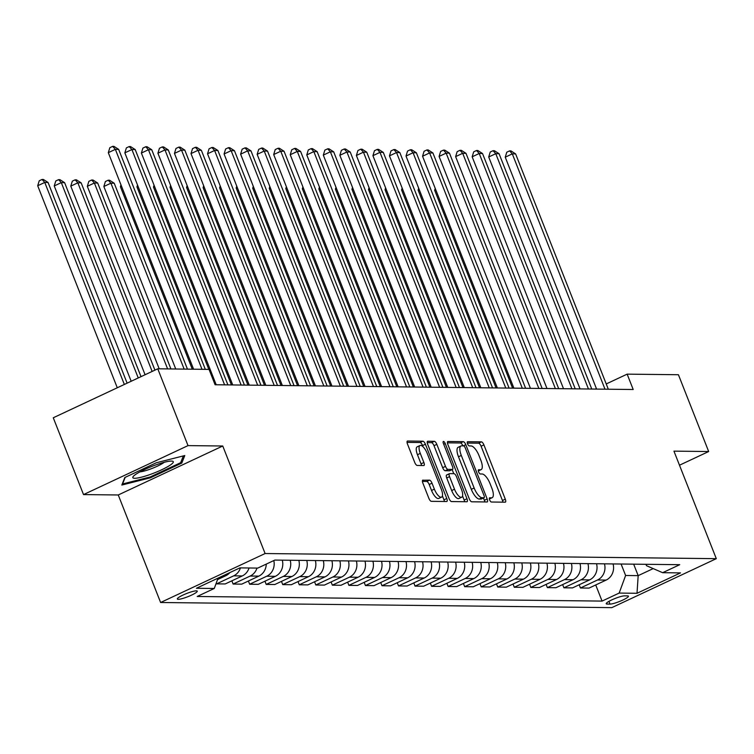 <?xml version="1.0" encoding="UTF-8"?>
<svg xmlns="http://www.w3.org/2000/svg" width="754" height="754" viewBox="0 0 754 754"><rect width="100%" height="100%" fill="white"/><g stroke="black" fill="none" stroke-linecap="round" stroke-linejoin="round"><path stroke-width="1.13" d="M489.638 499.902A2.3 0.829 64.9 0 0 491.382 502.023L505.18 502.173A3.28 1.188 64.9 0 0 505.387 502.136A3.28 1.188 64.9 0 0 505.293 499.176L483.908 444.898A3.28 1.188 64.9 0 0 481.42 441.863L467.621 441.712A2.3 0.829 64.9 0 0 467.48 441.74A2.3 0.829 64.9 0 0 467.546 443.804A2.3 0.829 64.9 0 0 469.29 445.925L471.071 445.953A10.509 3.798 64.9 0 1 479.026 455.642L480.807 460.166A10.509 3.798 64.9 0 1 481.118 469.638A10.509 3.798 64.9 0 1 480.458 469.77L478.667 469.751A2.3 0.829 64.9 0 0 478.526 469.78A2.3 0.829 64.9 0 0 478.592 471.853A2.3 0.829 64.9 0 0 480.336 473.974L482.117 473.993A10.509 3.798 64.9 0 1 490.081 483.691L491.862 488.215A10.509 3.798 64.9 0 1 492.164 497.678A10.509 3.798 64.9 0 1 491.504 497.819L489.714 497.8A2.3 0.829 64.9 0 0 489.572 497.829A2.3 0.829 64.9 0 0 489.638 499.902M178.264 599.317A10.707 1.715 158.5 0 0 189.772 595.914A10.707 1.715 158.5 0 0 197.256 591.155A10.707 1.715 158.5 0 0 196.332 590.844A10.707 1.715 158.5 0 0 184.824 594.246A10.707 1.715 158.5 0 0 177.341 599.006A10.707 1.715 158.5 0 0 178.264 599.317M422.975 480.081A3.28 1.188 64.9 0 0 422.768 480.119A3.28 1.188 64.9 0 0 422.862 483.078L428.856 498.309A3.28 1.188 64.9 0 0 431.345 501.335L446.67 501.514A3.28 1.188 64.9 0 0 446.877 501.467A3.28 1.188 64.9 0 0 446.783 498.507L425.397 444.229A3.28 1.188 64.9 0 0 422.909 441.203L407.584 441.024A3.28 1.188 64.9 0 0 407.386 441.071A3.28 1.188 64.9 0 0 407.48 444.021L414.719 462.419A3.28 1.188 64.9 0 0 417.207 465.454L423.767 465.529A3.28 1.188 64.9 0 0 423.974 465.482A3.28 1.188 64.9 0 0 423.88 462.522L420.289 453.399A8.784 3.176 64.9 0 1 420.035 445.491A8.784 3.176 64.9 0 1 427.235 453.484L441.307 489.214A8.784 3.176 64.9 0 1 441.561 497.131A8.784 3.176 64.9 0 1 434.361 489.139L432.014 483.182A3.28 1.188 64.9 0 0 429.526 480.147L422.598 480.251M222.75 446L188.019 445.614L157.765 368.8L53.27 417.773L83.524 494.586L118.255 494.973L160.611 602.503L265.106 553.53L222.75 446L118.255 494.973M679.486 465.209L708.675 451.533L673.944 451.137L716.3 558.667L265.106 553.53M708.675 451.533L678.421 374.729L627.149 374.144L606.225 383.946M157.765 368.8L209.037 369.385L215.088 384.747L633.2 389.507L627.149 374.144M469.252 498.762A3.28 1.188 64.9 0 0 471.74 501.796L487.065 501.966A3.28 1.188 64.9 0 0 487.272 501.928A3.28 1.188 64.9 0 0 487.169 498.969L465.793 444.69A3.28 1.188 64.9 0 0 463.305 441.656L447.98 441.486A3.28 1.188 64.9 0 0 447.772 441.524A3.28 1.188 64.9 0 0 447.867 444.483L469.252 498.762M466.867 501.74L451.542 501.57A3.28 1.188 64.9 0 1 449.054 498.535L427.669 444.257A3.28 1.188 64.9 0 1 427.575 441.297A3.28 1.188 64.9 0 1 427.782 441.25L434.342 441.326A3.28 1.188 64.9 0 1 436.83 444.36L445.501 466.377A3.28 1.188 64.9 0 0 447.989 469.403L452.334 469.45A3.28 1.188 64.9 0 0 452.541 469.412A3.28 1.188 64.9 0 0 452.447 466.453L443.418 443.531A2.3 0.829 64.9 0 1 443.352 441.467A2.3 0.829 64.9 0 1 445.237 443.55L466.98 498.743A3.28 1.188 64.9 0 1 467.075 501.702A3.28 1.188 64.9 0 1 466.867 501.74M627.535 595.886L624.623 595.849A10.367 1.659 158.5 0 0 613.473 599.147A10.367 1.659 158.5 0 0 606.216 603.756A10.367 1.659 158.5 0 0 607.111 604.058L610.024 604.095A10.367 1.659 158.5 0 0 621.173 600.797A10.367 1.659 158.5 0 0 628.421 596.188A10.367 1.659 158.5 0 0 627.535 595.886M160.611 602.503L611.805 607.639L716.3 558.667M645.961 564.303L646.508 565.698L662.643 572.691L679.731 564.689L274.842 560.081L257.764 568.092L239.895 567.885L196.408 588.271L214.268 588.469L197.19 596.48L602.069 601.089L619.157 593.078L625.613 575.49L621.089 564.02M662.643 572.691L680.504 572.899L637.017 593.285L619.157 593.078M188.019 445.614L83.524 494.586M596.386 388.555L595.292 389.073M633.662 564.162L638.176 575.641L653.2 568.601M625.613 575.49L638.176 575.641L637.017 593.285M595.717 584.963L602.069 601.089M579.176 584.774L580.448 587.997L589.044 588.092L606.131 580.08A13.383 12.29 -89.3 0 0 613.068 563.926M562.644 584.586L563.907 587.809L572.512 587.903L589.59 579.892A13.383 12.29 -89.3 0 0 596.527 563.738M546.103 584.397L547.366 587.62L555.971 587.715L573.049 579.713A13.383 12.29 -89.3 0 0 579.986 563.549M529.562 584.209L530.825 587.432L539.43 587.526L556.518 579.524A13.383 12.29 -89.3 0 0 563.445 563.361M513.022 584.03L514.294 587.243L522.89 587.338L539.977 579.336A13.383 12.29 -89.3 0 0 546.904 563.181M496.481 583.841L497.753 587.055L506.349 587.149L523.436 579.147A13.383 12.29 -89.3 0 0 530.364 562.993M479.94 583.653L481.212 586.866L489.808 586.961L506.895 578.959A13.383 12.29 -89.3 0 0 513.832 562.804M463.408 583.464L464.671 586.678L473.276 586.772L490.354 578.77A13.383 12.29 -89.3 0 0 497.291 562.616M446.868 583.276L448.13 586.489L456.736 586.584L473.814 578.582A13.383 12.29 -89.3 0 0 480.75 562.427M430.327 583.087L431.59 586.301L440.195 586.395L457.282 578.393A13.383 12.29 -89.3 0 0 464.21 562.239M413.786 582.899L415.049 586.112L423.654 586.207L440.741 578.205A13.383 12.29 -89.3 0 0 447.669 562.05M397.245 582.71L398.517 585.924L407.113 586.028L424.2 578.016A13.383 12.29 -89.3 0 0 431.128 561.862M380.704 582.522L381.976 585.735L390.572 585.839L407.66 577.828A13.383 12.29 -89.3 0 0 414.596 561.673M364.163 582.333L365.436 585.547L374.031 585.651L391.119 577.639A13.383 12.29 -89.3 0 0 398.055 561.485M347.632 582.145L348.895 585.358L357.5 585.462L374.578 577.451A13.383 12.29 -89.3 0 0 381.515 561.296M331.091 581.956L332.354 585.17L340.959 585.274L358.046 577.262A13.383 12.29 -89.3 0 0 364.974 561.108M314.55 581.768L315.813 584.981L324.418 585.085L341.505 577.074A13.383 12.29 -89.3 0 0 348.433 560.919M298.009 581.579L299.281 584.793L307.877 584.897L324.965 576.885A13.383 12.29 -89.3 0 0 331.892 560.731M281.468 581.391L282.741 584.604L291.336 584.708L308.424 576.697A13.383 12.29 -89.3 0 0 315.361 560.542M264.927 581.202L266.2 584.416L274.795 584.52L291.883 576.508A13.383 12.29 -89.3 0 0 298.82 560.354M248.396 581.014L249.659 584.237L258.264 584.331L275.342 576.32A13.383 12.29 -89.3 0 0 282.279 560.165M231.855 580.825L233.118 584.048L241.723 584.143L258.811 576.131A13.383 12.29 -89.3 0 0 266.256 564.115M216.266 583.049L216.577 583.86L225.182 583.954L242.27 575.943A13.383 12.29 -89.3 0 0 249.046 567.988M580.448 587.997L597.536 579.986A13.383 12.29 -89.3 0 0 604.463 563.832M563.907 587.809L580.995 579.798A13.383 12.29 -89.3 0 0 587.922 563.643M547.366 587.62L564.454 579.609A13.383 12.29 -89.3 0 0 571.381 563.455M530.825 587.432L547.913 579.421A13.383 12.29 -89.3 0 0 554.85 563.266M514.294 587.243L531.372 579.232A13.383 12.29 -89.3 0 0 538.309 563.078M497.753 587.055L514.831 579.044A13.383 12.29 -89.3 0 0 521.768 562.889M481.212 586.866L498.3 578.855A13.383 12.29 -89.3 0 0 505.227 562.701M464.671 586.678L481.759 578.667A13.383 12.29 -89.3 0 0 488.686 562.512M448.13 586.489L465.218 578.478A13.383 12.29 -89.3 0 0 472.145 562.324M431.59 586.301L448.677 578.29A13.383 12.29 -89.3 0 0 455.614 562.135M415.049 586.112L432.136 578.101A13.383 12.29 -89.3 0 0 439.073 561.947M398.517 585.924L415.595 577.922A13.383 12.29 -89.3 0 0 422.532 561.758M381.976 585.735L399.064 577.734A13.383 12.29 -89.3 0 0 405.991 561.57M365.436 585.547L382.523 577.545A13.383 12.29 -89.3 0 0 389.45 561.391M348.895 585.358L365.982 577.357A13.383 12.29 -89.3 0 0 372.91 561.202M332.354 585.17L349.441 577.168A13.383 12.29 -89.3 0 0 356.378 561.014M315.813 584.981L332.9 576.98A13.383 12.29 -89.3 0 0 339.837 560.825M299.281 584.793L316.36 576.791A13.383 12.29 -89.3 0 0 323.296 560.637M282.741 584.604L299.828 576.603A13.383 12.29 -89.3 0 0 306.755 560.448M266.2 584.416L283.287 576.414A13.383 12.29 -89.3 0 0 290.215 560.26M249.659 584.237L266.746 576.226A13.383 12.29 -89.3 0 0 273.806 560.571M233.118 584.048L250.205 576.037A13.383 12.29 -89.3 0 0 256.982 568.082M216.577 583.86L233.665 575.849A13.383 12.29 -89.3 0 0 240.441 567.894M217.529 579.6L225.729 575.754A13.383 12.29 -89.3 0 0 229.866 572.588M218.076 578.12L214.268 588.469M124.806 477.527L121.837 485.048L150.338 477.819L181.808 463.069L184.768 455.548L156.267 462.777L124.806 477.527M181.167 461.439L181.808 463.069M150.018 477.009L150.338 477.819M502.909 502.155A3.28 1.188 64.9 0 0 502.466 500.496L481.09 446.217A3.28 1.188 64.9 0 0 478.601 443.192L467.31 443.06M462.909 445.859A3.28 1.188 64.9 0 0 460.477 442.984L447.433 442.834M484.784 501.947A3.28 1.188 64.9 0 0 484.351 500.288L483.455 498.017M483.974 497.734A2.3 0.829 64.9 0 0 484.115 497.706A2.3 0.829 64.9 0 0 484.049 495.632L465.284 447.989A2.3 0.829 64.9 0 0 463.54 445.868L461.655 445.84A10.509 3.798 64.9 0 0 460.996 445.982A10.509 3.798 64.9 0 0 461.297 455.444L474.134 488.017A10.509 3.798 64.9 0 0 482.089 497.715L483.974 497.734L481.146 499.054A2.3 0.829 64.9 0 0 481.288 499.025A2.3 0.829 64.9 0 0 481.41 498.931M460.996 445.982L458.178 447.301A10.509 3.798 64.9 0 0 458.479 456.773L461.297 455.444M481.146 499.054L479.261 499.035A10.509 3.798 64.9 0 1 471.307 489.337L458.479 456.773M427.235 442.607L431.514 442.655L434.342 441.326M449.884 470.6A3.28 1.188 64.9 0 1 449.723 470.732A3.28 1.188 64.9 0 1 449.516 470.779L445.162 470.732A3.28 1.188 64.9 0 1 442.673 467.697L434.002 445.68A3.28 1.188 64.9 0 0 431.514 442.655M452.155 469.591L453.757 473.672M462.541 495.981L464.153 500.062L466.98 498.743M454.502 489.214A8.784 3.176 64.9 0 0 461.702 497.206A8.784 3.176 64.9 0 0 461.448 489.299L456.49 476.707A3.28 1.188 64.9 0 0 454.002 473.672L449.648 473.625A3.28 1.188 64.9 0 0 449.441 473.672A3.28 1.188 64.9 0 0 449.544 476.622L454.502 489.214L451.674 490.543A8.784 3.176 64.9 0 0 458.875 498.535L461.702 497.206M449.28 473.795L446.83 474.945A3.28 1.188 64.9 0 0 446.622 474.992A3.28 1.188 64.9 0 0 446.717 477.951L449.544 476.622M451.674 490.543L446.717 477.951M464.596 501.712A3.28 1.188 64.9 0 0 464.153 500.062M441.561 497.131L438.743 498.451A8.784 3.176 64.9 0 1 431.542 490.458L429.196 484.502A3.28 1.188 64.9 0 0 426.707 481.476L422.419 481.429M420.035 445.491L417.207 446.811A8.784 3.176 64.9 0 0 417.462 454.728L420.289 453.399M421.495 465.501A3.28 1.188 64.9 0 0 421.052 463.851L417.462 454.728M423.051 446.764L422.579 445.557A3.28 1.188 64.9 0 0 420.091 442.523L407.037 442.372M444.398 501.485A3.28 1.188 64.9 0 0 443.955 499.836L442.409 495.906M435.746 189.744L434.643 190.262L512.588 388.131M434.643 190.262L435.218 188.406M605 389.187L512.305 153.873L515.613 153.91L608.308 389.224M596.602 389.092L505.246 157.181L512.305 153.873L509.61 150.875L510.929 150.894L515.613 153.91M505.246 157.181L506.782 152.204L509.61 150.875M419.215 189.565L418.102 190.074L496.047 387.942M418.102 190.074L418.677 188.217M402.674 189.377L401.562 189.895L479.506 387.754M401.562 189.895L402.146 188.029M386.133 189.188L385.03 189.706L462.965 387.565M385.03 189.706L385.605 187.84M588.459 388.998L495.764 153.684L499.073 153.722L591.767 389.036M580.062 388.904L488.705 156.992L495.764 153.684L493.069 150.687L494.388 150.706L499.073 153.722M488.705 156.992L490.241 152.016L493.069 150.687M571.918 388.81L479.224 153.496L482.532 153.533L575.227 388.847M563.521 388.715L472.164 156.804L479.224 153.496L476.528 150.498L477.848 150.517L482.532 153.533M472.164 156.804L473.701 151.827L476.528 150.498M555.378 388.621L462.692 153.307L466 153.345L558.686 388.659M546.98 388.527L455.633 156.615L462.692 153.307L459.987 150.31L461.316 150.329L466 153.345M455.633 156.615L457.169 151.639L459.987 150.31M369.592 189L368.489 189.518L446.425 387.377M368.489 189.518L369.064 187.652M538.846 388.433L446.151 153.119L449.459 153.156L542.154 388.47M530.439 388.338L439.092 156.427L446.151 153.119L443.446 150.121L444.775 150.14L449.459 153.156M439.092 156.427L440.628 151.45L443.446 150.121M171.422 461.08A21.743 3.487 158.5 0 0 150.875 466.801A21.743 3.487 158.5 0 0 133.288 476.415A21.743 3.487 158.5 0 0 134.702 478.281A21.743 3.487 158.5 0 0 160.828 470.166A21.743 3.487 158.5 0 0 172.119 461.118A21.743 3.487 158.5 0 0 171.422 461.08M183.345 455.906L180.677 462.673L150.187 476.971L122.572 483.974L125.183 477.348M139.839 471.9A14.882 2.385 158.5 0 0 152.506 468.262A14.882 2.385 158.5 0 0 164.249 462.287M353.051 188.811L351.948 189.329L429.893 387.188M351.948 189.329L352.523 187.463M336.51 188.623L335.407 189.141L413.352 387M335.407 189.141L335.982 187.275M319.979 188.434L318.867 188.952L396.811 386.811M318.867 188.952L319.442 187.086M303.438 188.246L302.326 188.764L380.27 386.623M302.326 188.764L302.901 186.898M286.897 188.057L285.794 188.575L363.73 386.444M285.794 188.575L286.369 186.709M522.305 388.244L429.61 152.93L432.919 152.968L525.613 388.282M513.898 388.15L422.551 156.238L429.61 152.93L426.915 149.942L428.234 149.952L432.919 152.968M422.551 156.238L424.087 151.262L426.915 149.942M505.764 388.056L413.069 152.742L416.378 152.779L509.073 388.093M497.367 387.961L406.01 156.05L413.069 152.742L410.374 149.754L411.693 149.763L416.378 152.779M406.01 156.05L407.546 151.073L410.374 149.754M489.223 387.867L396.529 152.553L399.837 152.591L492.532 387.905M480.826 387.773L389.469 155.861L396.529 152.553L393.833 149.565L395.153 149.575L399.837 152.591M389.469 155.861L391.006 150.885L393.833 149.565M472.683 387.679L379.988 152.365L383.296 152.402L475.991 387.716M464.285 387.584L372.928 155.673L379.988 152.365L377.292 149.377L378.612 149.386L383.296 152.402M372.928 155.673L374.465 150.696L377.292 149.377M456.142 387.49L363.456 152.176L366.764 152.214L459.45 387.528M447.744 387.396L356.388 155.484L363.456 152.176L360.751 149.188L362.08 149.198L366.764 152.214M356.388 155.484L357.933 150.508L360.751 149.188M270.356 187.869L269.253 188.387L347.189 386.255M269.253 188.387L269.828 186.521M439.61 387.302L346.915 151.988L350.224 152.025L442.909 387.339M431.203 387.207L339.856 155.296L346.915 151.988L344.21 149L345.539 149.009L350.224 152.025M339.856 155.296L341.392 150.319L344.21 149M253.815 187.68L252.713 188.198L330.657 386.067M252.713 188.198L253.287 186.332M423.069 387.113L330.375 151.799L333.683 151.837L426.378 387.151M414.662 387.019L323.315 155.107L330.375 151.799L327.679 148.811L328.998 148.821L333.683 151.837M323.315 155.107L324.851 150.131L327.679 148.811M237.274 187.492L236.172 188.01L314.116 385.878M236.172 188.01L236.747 186.144M406.529 386.925L313.834 151.611L317.142 151.648L409.837 386.962M398.121 386.83L306.774 154.919L313.834 151.611L311.138 148.623L312.458 148.632L317.142 151.648M306.774 154.919L308.311 149.942L311.138 148.623M220.743 187.303L219.631 187.821L297.576 385.69M219.631 187.821L220.206 185.955M389.988 386.736L297.293 151.422L300.601 151.46L393.296 386.774M381.59 386.642L290.233 154.73L297.293 151.422L294.597 148.434L295.917 148.444L300.601 151.46M290.233 154.73L291.77 149.754L294.597 148.434M204.202 187.115L203.09 187.633L281.035 385.501M203.09 187.633L203.665 185.767M373.447 386.548L280.752 151.234L284.06 151.271L376.755 386.585M365.049 386.453L273.693 154.542L280.752 151.234L278.056 148.246L279.376 148.255L284.06 151.271M273.693 154.542L275.229 149.565L278.056 148.246M187.661 186.926L186.558 187.444L264.494 385.313M186.558 187.444L187.133 185.578M356.906 386.359L264.22 151.045L267.519 151.083L360.214 386.397M348.508 386.265L257.152 154.353L264.22 151.045L261.515 148.057L262.844 148.076L267.519 151.083M257.152 154.353L258.697 149.377L261.515 148.057M171.12 186.738L170.018 187.256L247.953 385.124M170.018 187.256L170.593 185.39M154.579 186.549L153.477 187.067L231.421 384.936M153.477 187.067L154.052 185.201M138.039 186.361L136.936 186.879L208.83 369.385M136.936 186.879L137.511 185.022M121.498 186.172L120.395 186.69L192.289 369.196M120.395 186.69L120.97 184.834M187.454 369.14L114.222 183.231L110.913 183.194L103.854 186.502L175.748 369.008M103.854 186.502L105.39 181.525L108.218 180.206L110.913 183.194L184.146 369.102M108.218 180.206L109.537 180.225L114.222 183.231M170.922 368.951L97.69 183.043L94.382 183.005L87.323 186.313L159.207 368.819M87.323 186.313L88.859 181.337L91.677 180.018L94.382 183.005L167.614 368.913M91.677 180.018L93.006 180.036L97.69 183.043M154.919 370.139L81.149 182.854L77.841 182.817L70.782 186.125L145.079 374.747M70.782 186.125L72.318 181.148L75.136 179.829L77.841 182.817L152.138 371.439M75.136 179.829L76.465 179.848L81.149 182.854M141.017 376.651L64.608 182.666L61.3 182.628L54.241 185.936L131.177 381.26M54.241 185.936L55.777 180.969L58.605 179.641L61.3 182.628L138.236 377.952M58.605 179.641L59.924 179.659L64.608 182.666M340.365 386.171L247.68 150.857L250.988 150.894L343.673 386.208M331.967 386.076L240.62 154.165L247.68 150.857L244.975 147.869L246.304 147.888L250.988 150.894M240.62 154.165L242.157 149.188L244.975 147.869M323.834 385.982L231.139 150.668L234.447 150.706L327.142 386.02M315.426 385.888L224.079 153.976L231.139 150.668L228.434 147.68L229.763 147.699L234.447 150.706M224.079 153.976L225.616 149L228.434 147.68M307.293 385.794L214.598 150.48L217.906 150.517L310.601 385.831M298.886 385.699L207.538 153.788L214.598 150.48L211.902 147.492L213.222 147.511L217.906 150.517M207.538 153.788L209.075 148.811L211.902 147.492M290.752 385.605L198.057 150.291L201.365 150.329L294.06 385.643M282.354 385.511L190.998 153.599L198.057 150.291L195.361 147.303L196.681 147.322L201.365 150.329M190.998 153.599L192.534 148.632L195.361 147.303M274.211 385.417L181.516 150.103L184.824 150.14L277.519 385.454M265.813 385.322L174.457 153.411L181.516 150.103L178.821 147.115L180.14 147.134L184.824 150.14M174.457 153.411L175.993 148.444L178.821 147.115M257.67 385.237L164.975 149.914L168.283 149.952L260.978 385.275M249.272 385.134L157.916 153.232L164.975 149.914L162.28 146.926L163.609 146.945L168.283 149.952M157.916 153.232L159.452 148.255L162.28 146.926M241.129 385.049L148.444 149.726L151.752 149.763L244.437 385.087M232.732 384.945L141.384 153.043L148.444 149.726L145.739 146.738L147.068 146.757L151.752 149.763M141.384 153.043L142.921 148.067L145.739 146.738M224.598 384.86L131.903 149.546L135.211 149.575L227.906 384.898M216.191 384.757L124.844 152.855L131.903 149.546L129.198 146.549L130.527 146.568L135.211 149.575M124.844 152.855L126.38 147.878L129.198 146.549M127.124 383.164L48.068 182.477L44.759 182.44L37.7 185.748L117.285 387.782M37.7 185.748L39.236 180.781L42.064 179.452L44.759 182.44L124.344 384.465M42.064 179.452L43.383 179.471L48.068 182.477M202.006 369.309L115.362 149.358L118.67 149.396L205.314 369.347M193.599 369.215L108.303 152.666L115.362 149.358L112.666 146.361L113.986 146.38L118.67 149.396M108.303 152.666L109.839 147.69L112.666 146.361M597.536 579.986L606.131 580.08M580.995 579.798L589.59 579.892M564.454 579.609L573.049 579.713M547.913 579.421L556.518 579.524M531.372 579.232L539.977 579.336M514.831 579.044L523.436 579.147M498.3 578.855L506.895 578.959M481.759 578.667L490.354 578.77M465.218 578.478L473.814 578.582M448.677 578.29L457.282 578.393M432.136 578.101L440.741 578.205M415.595 577.922L424.2 578.016M399.064 577.734L407.66 577.828M382.523 577.545L391.119 577.639M365.982 577.357L374.578 577.451M349.441 577.168L358.046 577.262M332.9 576.98L341.505 577.074M316.36 576.791L324.965 576.885M299.828 576.603L308.424 576.697M283.287 576.414L291.883 576.508M266.746 576.226L275.342 576.32M250.205 576.037L258.811 576.131M233.665 575.849L242.27 575.943M223.165 575.726L225.729 575.754M608.949 601.353L610.024 604.095M606.668 602.927L607.111 604.058M489.346 498.828L491.504 497.819M478.3 470.788L480.458 469.77M478.601 443.192L481.42 441.863M481.09 446.217L483.908 444.898M502.466 500.496L505.293 499.176M460.477 442.984L463.305 441.656M463.286 445.859L465.793 444.69M484.351 500.288L487.169 498.969M471.307 489.337L474.134 488.017M479.261 499.035L482.089 497.715M434.002 445.68L436.83 444.36M442.673 467.697L445.501 466.377M445.162 470.732L447.989 469.403M449.516 470.779L452.334 469.45M443.71 444.266L445.237 443.55M426.707 481.476L429.526 480.147M429.196 484.502L432.014 483.182M431.542 490.458L434.361 489.139M421.052 463.851L423.88 462.522M420.091 442.523L422.909 441.203M422.579 445.557L425.397 444.229M443.955 499.836L446.783 498.507M489.374 498.988L492.164 497.678M478.328 470.948L481.118 469.638M481.288 499.025L484.115 497.706M449.723 470.732L452.541 469.412M446.622 474.992L449.441 473.672"/></g></svg>
